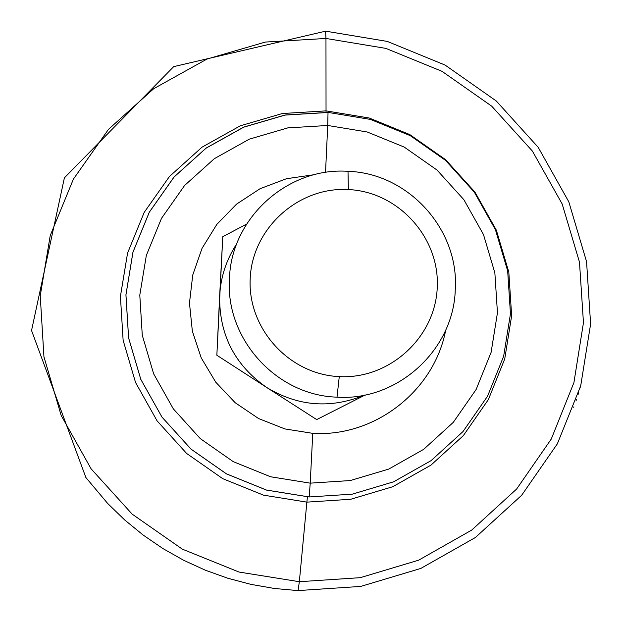 <?xml version="1.0" encoding="UTF-8"?>
<svg xmlns="http://www.w3.org/2000/svg" width="622" height="622" viewBox="0 0 622 622"><rect width="100%" height="100%" fill="white"/><g stroke="black" fill="none" stroke-linecap="round" stroke-linejoin="round"><path stroke-width="0.93" d="M325.967 38.455L265.33 42.063L206.97 59.059L153.805 88.635L108.508 129.329L73.388 179.144L50.226 235.59L40.236 295.823L43.944 356.818L61.181 415.48L91.1 468.825L132.175 514.145L182.332 549.148L239.011 572.046L299.337 581.71L298.093 590.581L299.337 581.71L239.011 572.046L182.332 549.148L132.175 514.145L91.1 468.825L61.181 415.48L43.944 356.818L40.236 295.823L50.226 235.59L73.388 179.144L108.508 129.329L153.805 88.635L206.97 59.059L265.33 42.063L325.967 38.455L326.037 110.879L282.341 113.523L240.302 125.807L202.026 147.157L169.448 176.5L144.195 212.397L127.572 253.045L120.419 296.399L123.125 340.288L135.549 382.483L157.078 420.853L186.631 453.454L222.699 478.645L263.471 495.143L306.871 502.133L299.337 581.71L306.871 502.133L350.715 499.272L392.785 486.715L430.976 465.116L463.374 435.579L488.371 399.596L504.73 358.98L511.649 315.758L508.812 272.094L496.348 230.163L474.905 192.042L445.539 159.629L409.711 134.539L369.211 118.009L326.037 110.879L325.967 38.455L385.85 48.384L442.024 71.336L491.699 106.16L532.416 151.107L562.171 203.969L579.479 262.119L583.459 322.686L573.912 382.654L551.263 439.054L516.618 489.04L471.678 530.107L418.676 560.165L360.255 577.675L299.337 581.71L360.255 577.675L418.676 560.165L471.678 530.107L516.618 489.04L551.263 439.054L573.912 382.654L583.459 322.686L579.479 262.119L562.171 203.969L532.416 151.107L491.699 106.16L442.024 71.336L385.85 48.384L325.967 38.455L325.617 31.17L325.967 38.455M298.062 590.605L274.364 588.474L250.899 584.361L227.862 578.266L205.431 570.234L183.754 560.329L162.995 548.604L143.309 535.161L124.835 520.093L107.715 503.509L85.883 477.533L31.543 330.507L64.385 177.861L173.717 66.632L325.617 31.17L387.288 41.417L445.134 65.092L496.278 100.982L538.193 147.313L568.796 201.792L586.569 261.707L590.612 324.085L580.707 385.827L557.335 443.867L521.633 495.299L475.363 537.525L420.814 568.43L360.721 586.422L298.093 590.581M573.733 407.34L573.927 406.796M575.964 400.996L576.407 399.689M578.056 394.597L578.693 392.521M579.984 388.151L580.793 385.29M307.447 496.877L306.871 502.133L350.715 499.272L392.785 486.715L430.976 465.116L463.374 435.579L488.371 399.596L504.73 358.98L511.649 315.758L508.812 272.094L496.348 230.163L474.905 192.042L445.539 159.629L409.711 134.539L369.211 118.009L326.037 110.879L326.045 112.318L326.037 110.879L282.341 113.523L240.302 125.807L202.026 147.157L169.448 176.5L144.195 212.397L127.572 253.045L120.419 296.399L123.125 340.288L135.549 382.483L157.078 420.853L186.631 453.454L222.699 478.645L263.471 495.143L306.871 502.133L307.447 496.877M327.973 112.489L285.039 115.086L243.731 127.168L206.123 148.137L174.113 176.975L149.303 212.242L132.976 252.182L125.947 294.781L128.606 337.901L140.813 379.366L161.969 417.067L191.008 449.1L226.447 473.847L266.511 490.066L309.15 496.931M327.724 125.473L287.776 127.891L249.344 139.141L214.357 158.664L184.578 185.496L161.51 218.314L146.325 255.471L139.794 295.1L142.267 335.211L153.634 373.783L173.313 408.848L200.323 438.65L233.289 461.672L270.547 476.763L310.222 483.154L309.165 496.962L310.222 483.154L270.547 476.763L233.289 461.672L200.323 438.65L173.313 408.848L153.634 373.783L142.267 335.211L139.794 295.1L146.325 255.471L161.51 218.314L184.578 185.496L214.357 158.664L249.344 139.141L287.776 127.891L327.724 125.473L325.531 172.411L327.724 125.473L367.205 131.988L404.246 147.095L437.009 170.039L463.856 199.678L483.473 234.541L494.863 272.887L497.452 312.812L491.116 352.324L476.149 389.458L453.29 422.354L423.668 449.348L388.75 469.081L350.295 480.549L310.222 483.154L312.765 433.347L310.222 483.154L350.295 480.549L388.75 469.081L423.668 449.348L453.29 422.354L476.149 389.458L491.116 352.324L497.452 312.812L494.863 272.887L483.473 234.541L463.856 199.678L437.009 170.039L404.246 147.095L367.205 131.988L327.724 125.473L328.027 112.411L327.724 125.473M314.304 174.681L286.439 178.724L260.097 188.699L236.523 204.156L216.86 224.355L202.033 248.349L192.75 275.002L189.469 303.046L192.346 331.137L201.256 357.953L215.764 382.203L235.186 402.729L258.596 418.552L284.876 428.923L312.765 433.347C374.693 437.297 434.218 390.95 445.694 330.165C434.218 390.95 374.693 437.297 312.765 433.347L284.876 428.923L258.596 418.552L235.186 402.729L215.764 382.203L201.256 357.953L192.346 331.137L189.469 303.046L192.75 275.002L202.033 248.349L216.86 224.355L236.523 204.156L260.097 188.699L286.439 178.724L314.304 174.681M216.853 355.24L222.785 236.663L246.553 224.138L222.785 236.663L219.659 295.683C219.068 334.667 234.789 365.293 266.822 387.56L216.853 355.24L219.659 295.683C219.068 334.667 234.789 365.293 266.822 387.56C298.195 406.461 330.803 408.965 364.647 395.087C330.803 408.965 298.195 406.461 266.822 387.56L216.853 355.24M236.772 243.754C226.424 259.522 220.717 276.829 219.659 295.683C220.717 276.829 226.424 259.522 236.772 243.754M365.231 394.97L316.707 419.593L266.822 387.56L316.707 419.593L365.231 394.97M229.464 278.477C225.164 338.858 276.502 395.506 337.007 397.155C397.388 401.33 453.679 350.038 455.265 289.712C453.679 350.038 397.388 401.33 337.007 397.155C276.502 395.506 225.164 338.858 229.464 278.477C231.228 217.964 287.815 166.968 348.009 171.322L348.374 189.554C298.42 186.631 252.338 228.204 250.215 278.329C247.346 328.416 289.152 374.553 339.27 376.605L337.007 397.155L339.27 376.605C389.349 379.404 435.237 337.637 437.243 287.636C439.987 237.674 398.368 191.731 348.374 189.554C298.42 186.631 252.338 228.204 250.215 278.329C247.346 328.416 289.152 374.553 339.27 376.605C389.349 379.404 435.237 337.637 437.243 287.636C439.987 237.674 398.368 191.731 348.374 189.554L348.009 171.322C408.327 173.149 459.378 229.502 455.265 289.712C459.378 229.502 408.327 173.149 348.009 171.322C287.815 166.968 231.228 217.964 229.464 278.477M309.181 496.962L266.527 490.097L226.462 473.886L191.016 449.138L161.977 417.105L140.813 379.404L128.591 337.94L125.924 294.82L132.937 252.205L149.264 212.25L174.067 176.959L206.092 148.098L243.723 127.098L285.055 115.008L328.027 112.411L370.463 119.424L410.279 135.666L445.492 160.344L474.353 192.206L495.423 229.673L507.669 270.897L510.452 313.815L503.641 356.289L487.555 396.206L462.986 431.575L431.139 460.599L393.602 481.817L352.262 494.156L309.181 496.962"/></g></svg>
